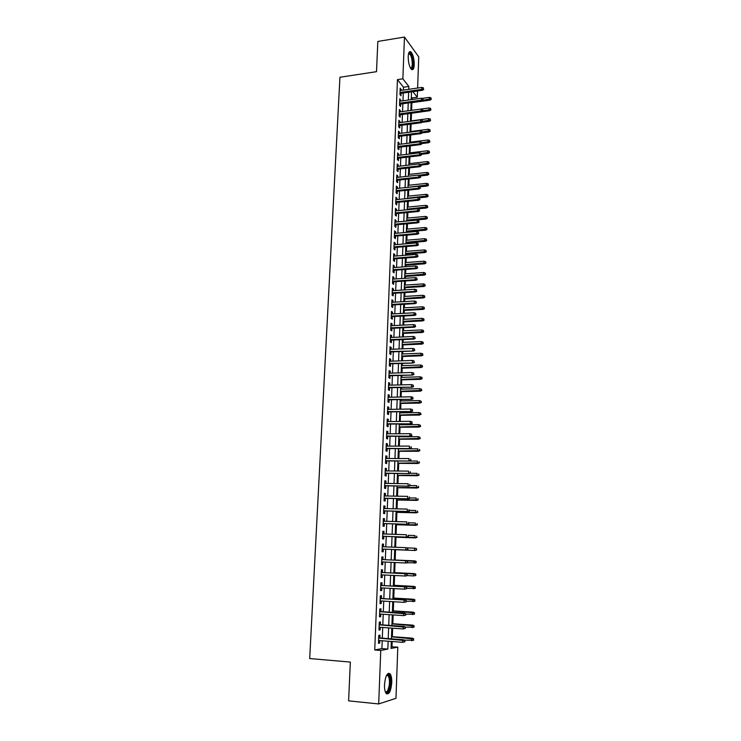 <?xml version="1.0" encoding="UTF-8"?>
<svg xmlns="http://www.w3.org/2000/svg" width="741" height="741" viewBox="0 0 741 741"><rect width="100%" height="100%" fill="white"/><g stroke="black" fill="none" stroke-linecap="round" stroke-linejoin="round"><path stroke-width="1.11" d="M384.505 684.665C385.413 675.848 387.284 672.254 390.109 673.884C391.304 675.56 391.85 678.469 391.757 682.618C390.887 691.418 389.016 695.021 386.144 693.428C384.95 691.742 384.403 688.824 384.505 684.665M408.198 56.557C408.467 52.518 409.365 50.962 410.903 51.861C413.052 54.362 414.163 58.641 414.238 64.717C413.978 68.765 413.07 70.339 411.514 69.432C409.384 66.949 408.272 62.652 408.198 56.557M391.118 646.828L397.797 647.125L395.972 698.318L378.688 703.95L348.613 700.856L350.336 662.074L309.701 658.545L339.934 77.268L376.502 71.673L377.836 41.45L404.475 37.05L418.739 56.872L417.628 88.04M417.526 90.986L417.303 97.238L412.913 91.643M411.996 99.535L412.061 97.979L417.303 97.238M391.989 646.661L392.174 641.521M392.35 636.676L392.665 628.183M392.823 623.746L393.147 614.919M393.295 610.871L393.628 601.72M393.767 598.061L394.11 588.586M394.231 585.316L394.592 575.516M394.694 572.636L395.064 562.521M395.157 560.011L395.537 549.711M395.62 547.256L395.99 537.197M396.092 534.391L396.444 524.748M396.565 521.599L396.898 512.355M397.028 508.863L397.352 500.018M397.491 496.192L397.797 487.745M397.954 483.577L398.25 475.527M398.408 471.026L398.695 463.375M398.871 458.54L399.13 451.278M399.325 446.11L399.575 439.228M399.658 436.801L399.686 436.245M399.779 433.744L400.01 427.242M400.103 424.797L400.131 423.954M400.223 421.444L400.446 415.312M400.538 412.857L400.585 411.727M400.677 409.189L400.881 403.447M400.974 400.964L401.029 399.556M401.122 397.009L401.316 391.628M401.409 389.127L401.465 387.441M401.566 384.875L401.742 379.864M401.835 377.354L401.909 375.391M402.002 372.806L402.178 368.157M402.27 365.628L402.344 363.386M402.446 360.793L402.604 356.504M402.696 353.957L402.789 351.447M402.882 348.835L403.021 344.898M403.123 342.342L403.215 339.563M403.317 336.933L403.447 333.357M403.539 330.782L403.65 327.744M403.752 325.095L403.864 321.863M403.965 319.278L404.086 315.972M404.178 313.304L404.29 310.423M404.382 307.821L404.512 304.255M404.614 301.578L404.706 299.04M404.799 296.419L404.938 292.593M405.04 289.898L405.114 287.703M405.216 285.072L405.364 280.987M405.466 278.283L405.531 276.421M405.623 273.772L405.781 269.437M405.883 266.714L405.938 265.185M406.04 262.527L406.207 257.942M406.309 255.2L406.346 254.006M406.448 251.338L406.624 246.503M406.726 243.743L406.753 242.881M406.855 240.195L407.041 235.11M407.142 232.341L407.161 231.803M407.263 229.099L407.457 223.773M407.661 218.058L407.865 212.491M408.069 207.063L408.282 201.256M408.467 196.124L408.689 190.076M408.865 185.231L409.097 178.951M409.264 174.385L409.504 167.874M409.653 163.594L409.903 156.842M410.051 152.841L410.301 145.866M410.44 142.142L410.709 134.945M410.829 131.49L411.107 124.062M411.218 120.885L411.496 113.234M411.607 110.326L411.885 102.666M379.855 637.964L379.966 635.148L378.781 635.333L378.466 643.308L379.661 643.095L379.753 640.557M380.374 624.746L380.485 621.94L379.299 622.097L378.984 630.026L380.17 629.859L380.272 627.294M380.883 611.594L380.994 608.815L379.818 608.926L379.503 616.818L380.689 616.679L380.791 614.104M381.393 598.506L381.504 595.745L380.328 595.82L380.022 603.674L381.198 603.572L381.3 600.97M381.902 585.483L382.013 582.741L380.837 582.778L380.531 590.596L381.708 590.531L381.81 587.9M382.402 572.524L382.513 569.801L381.346 569.801L381.041 577.572L382.208 577.554L382.31 574.896M382.912 559.631L383.014 556.926L381.856 556.889L381.55 564.623L382.717 564.642L382.819 561.965M383.412 546.784L383.514 544.116L382.356 544.042L382.05 551.739L383.217 551.795L383.319 549.1M383.903 533.983L384.005 531.362L382.856 531.251L382.56 538.92L383.708 539.003L383.819 536.317M384.403 521.247L384.505 518.681L383.356 518.533L383.06 526.156L384.209 526.286L384.31 523.609M384.894 508.576L384.996 506.057L383.847 505.871L383.551 513.457L384.699 513.624L384.801 510.947M385.385 495.961L385.487 493.497L384.347 493.274L384.051 500.823L385.19 501.027L385.292 498.36M385.876 483.41L385.968 480.992L384.838 480.742L384.542 488.254L385.681 488.486L385.783 485.827M386.367 470.924L386.459 468.553L385.32 468.266L385.033 475.741L386.163 476.009L386.265 473.36M386.848 458.494L386.941 456.169L385.811 455.845L385.515 463.292L386.645 463.588L386.746 460.948M387.33 446.128L387.413 443.85L386.293 443.498L386.005 450.899L387.126 451.232L387.228 448.601M387.812 433.828L387.895 431.586L386.774 431.197L386.487 438.57L387.608 438.941L387.71 436.31M388.284 421.573L388.367 419.387L387.256 418.961L386.969 426.297L388.08 426.705L388.182 424.084M388.756 409.384L388.84 407.244L387.728 406.79L387.441 414.089L388.562 414.525L388.664 411.903M389.229 397.259L389.312 395.157L388.201 394.666L387.923 401.937L389.034 402.4L389.136 399.797M389.701 385.181L389.785 383.125L388.673 382.606L388.395 389.84L389.497 390.34L389.599 387.738M390.164 373.168L390.248 371.158L389.145 370.611L388.868 377.799L389.97 378.336L390.072 375.743M390.637 361.21L390.711 359.246L389.618 358.663L389.331 365.822L390.433 366.387L390.535 363.794M391.1 349.307L391.174 347.39L390.081 346.769L389.803 353.902L390.896 354.494L390.998 351.91M391.563 337.47L391.628 335.59L390.544 334.941L390.266 342.036L391.359 342.657L391.461 340.082M392.017 325.679L392.091 323.836L391.007 323.169L390.729 330.227L391.813 330.884L391.915 328.309M392.471 313.943L392.545 312.146L391.461 311.442L391.192 318.473L392.276 319.158L392.369 316.592M392.934 302.272L392.999 300.513L391.924 299.781L391.646 306.774L392.73 307.487L392.823 304.931M393.378 290.648L393.452 288.934L392.378 288.166L392.1 295.131L393.175 295.872L393.276 293.325M393.832 279.079L393.897 277.403L392.832 276.615L392.554 283.534L393.628 284.312L393.73 281.775M394.277 267.566L394.342 265.936L393.276 265.111L393.008 272.003L394.073 272.808L394.175 270.28M394.731 256.108L394.786 254.515L393.73 253.663L393.462 260.526L394.518 261.36L394.62 258.831M395.175 244.697L395.231 243.15L394.175 242.261L393.906 249.096L394.962 249.958L395.064 247.438M395.611 233.341L395.675 231.831L394.62 230.923L394.351 237.722L395.407 238.611L395.509 236.101M396.055 222.041L396.111 220.568L395.064 219.632L394.796 226.403L395.851 227.32L395.944 224.81M396.491 210.796L396.546 209.36L395.499 208.397L395.24 215.131L396.287 216.076L396.379 213.575M396.926 199.598L396.981 198.199L395.935 197.208L395.675 203.914L396.722 204.886L396.815 202.395M397.361 188.455L397.417 187.093L396.37 186.074L396.111 192.753L397.157 193.753L397.25 191.261M397.797 177.358L397.843 176.034L396.805 174.987L396.546 181.638L397.584 182.666L397.685 180.183M398.223 166.317L398.269 165.03L397.241 163.956L396.981 170.569L398.019 171.634L398.112 169.152M398.649 155.323L398.695 154.072L397.667 152.979L397.408 159.556L398.445 160.64L398.538 158.176M399.075 144.375L399.121 143.17L398.102 142.04L397.843 148.598L398.871 149.71L398.964 147.246M399.501 133.482L399.547 132.315L398.528 131.157L398.269 137.687L399.297 138.826L399.39 136.363M399.927 122.645L399.964 121.505L398.945 120.329L398.695 126.822L399.714 127.989L399.807 125.535M400.344 111.845L400.39 110.752L399.371 109.548L399.121 116.004L400.131 117.198L400.233 114.753M400.761 101.1L399.788 98.812L399.538 105.241L400.557 106.454L400.649 104.018M412.061 97.979L411.32 97.052M403.391 90.087L403.502 87.234L397.445 79.62L374.733 649.977L381.911 648.597L382.208 640.752M382.31 638.149L382.717 627.47M382.819 624.913L383.227 614.261M383.329 611.751L383.736 601.118M383.829 598.645L384.236 588.039M384.329 585.612L384.736 575.025M384.829 572.645L385.237 562.076M385.329 559.733L385.728 549.201M385.82 546.877L386.228 536.41M386.311 534.066L386.709 523.674M386.802 521.312L387.2 511.012M387.293 508.632L387.682 498.406M387.775 496.007L388.164 485.864M388.265 483.447L388.645 473.379M388.738 470.943L389.127 460.958M389.22 458.503L389.599 448.601M389.701 446.128L390.072 436.301M390.174 433.809L390.544 424.056M390.646 421.546L391.016 411.876M391.109 409.347L391.48 399.742M391.581 397.204L391.943 387.682M392.045 385.125L392.406 375.668M392.508 373.094L392.869 363.72M392.971 361.126L393.323 351.827M393.425 349.215L393.777 339.98M393.879 337.359L394.231 328.198M394.332 325.568L394.684 316.472M394.786 313.823L395.129 304.801M395.24 302.133L395.583 293.186M395.685 290.5L396.027 281.617M396.129 278.922L396.472 270.113M396.574 267.399L396.907 258.655M397.009 255.923L397.352 247.253M397.454 244.511L397.787 235.907M397.889 233.146L398.223 224.606M398.325 221.837L398.649 213.362M398.76 210.574L399.084 202.173M399.186 199.375L399.51 191.03M399.621 188.214L399.936 179.943M400.047 177.108L400.362 168.902M400.473 166.058L400.788 157.907M400.89 155.054L401.205 146.968M401.316 144.106L401.622 136.085M401.733 133.204L402.039 125.238M402.15 122.348L402.456 114.457M402.567 111.548L402.872 103.712M402.984 100.795L403.28 93.014M401.177 90.402L400.214 88.123L399.955 94.524L400.974 95.765L401.066 93.329M378.688 703.95L380.754 650.459L387.839 649.07L388.136 641.206M374.733 649.977L380.754 650.459M397.445 79.62L402.863 78.815L404.475 37.05M408.745 89.318L408.847 86.456L402.863 78.815M388.228 638.603L388.627 627.896M388.729 625.339L389.127 614.65M389.22 612.131L389.618 601.479M389.71 599.006L390.109 588.363M390.192 585.936L390.59 575.322M390.683 572.932L391.081 562.336M391.165 559.992L391.563 549.433M391.646 547.099L392.035 536.604M392.128 534.261L392.517 523.85M392.6 521.479L392.989 511.151M393.082 508.771L393.462 498.517M393.554 496.118L393.934 485.948M394.017 483.521L394.397 473.434M394.49 470.998L394.86 460.985M394.953 458.531L395.324 448.592M395.416 446.119L395.787 436.264M395.879 433.772L396.24 424M396.342 421.481L396.704 411.783M396.796 409.254L397.157 399.631M397.25 397.083L397.602 387.534M397.704 384.977L398.056 375.502M398.149 372.927L398.501 363.525M398.602 360.932L398.945 351.605M399.047 348.992L399.39 339.739M399.492 337.109L399.834 327.93M399.927 325.28L400.27 316.175M400.372 313.517L400.705 304.477M400.807 301.8L401.14 292.834M401.242 290.148L401.576 281.247M401.678 278.542L402.002 269.715M402.104 266.992L402.437 258.229M402.539 255.497L402.863 246.809M402.965 244.058L403.289 235.434M403.391 232.665L403.706 224.115M403.817 221.337L404.132 212.843M404.234 210.055L404.549 201.626M404.651 198.82L404.966 190.465M405.068 187.64L405.383 179.35M405.484 176.515L405.79 168.29M405.901 165.438L406.207 157.277M406.309 154.415L406.614 146.32M406.726 143.439L407.022 135.408M407.133 132.519L407.43 124.544M407.541 121.644L407.828 113.734M407.939 110.817L408.235 102.971M408.347 100.044L408.634 92.254M391.313 641.456L391.063 648.44L397.797 647.125M411.514 91.838L411.227 99.637M411.116 102.564L410.829 110.428M410.718 113.345L410.431 121.265M410.319 124.164L410.032 132.148M409.921 135.038L409.625 143.087M409.523 145.958L409.227 154.072M409.115 156.935L408.819 165.113M408.717 167.957L408.411 176.201M408.31 179.035L408.004 187.334M407.902 190.159L407.587 198.523M407.485 201.339L407.18 209.768M407.078 212.565L406.763 221.068M406.661 223.847L406.346 232.415M406.244 235.175L405.929 243.817M405.827 246.568L405.503 255.265M405.41 258.007L405.086 266.779M404.984 269.492L404.66 278.338M404.558 281.043L404.234 289.953M404.132 292.649L403.799 301.624M403.706 304.301L403.373 313.35M403.271 316.009L402.937 325.132M402.845 327.781L402.502 336.97M402.409 339.6L402.067 348.872M401.974 351.484L401.631 360.821M401.529 363.414L401.187 372.825M401.094 375.409L400.742 384.894M400.649 387.46L400.297 397.019M400.205 399.575L399.853 409.208M399.76 411.737L399.399 421.453M399.306 423.963L398.945 433.754M398.853 436.245L398.491 446.119M398.399 448.592L398.037 458.54M397.945 461.004L397.584 471.017M397.491 473.462L397.12 483.567M397.028 485.994L396.657 496.174M396.565 498.582L396.185 508.845M396.102 511.234L395.722 521.571M395.638 523.943L395.249 534.363M395.166 536.716L394.777 547.228M394.694 549.553L394.305 560.131M394.221 562.475L393.832 573.089M393.74 575.479L393.351 586.103M393.258 588.539L392.869 599.191M392.776 601.664L392.387 612.344M392.295 614.863L391.896 625.561M391.804 628.127L391.415 638.844M403.502 87.234L408.847 86.456M381.911 648.597L387.839 649.07M400.159 89.531L401.214 89.374M399.732 100.183L400.807 100.035M399.316 110.891L400.39 110.752M398.899 121.644L399.964 121.505M398.473 132.454L399.547 132.315M398.047 143.3L399.121 143.17M397.621 154.202L398.695 154.072M397.195 165.16L398.269 165.03M396.759 176.154L397.843 176.034M396.333 187.204L397.417 187.093M395.898 198.31L396.981 198.199M395.453 209.462L396.546 209.36M395.018 220.67L396.111 220.568M394.582 231.924L395.675 231.831M394.138 243.233L395.231 243.15M393.693 254.598L394.786 254.515M393.239 266.01L394.342 265.936M392.795 277.486L393.897 277.403M392.341 289.009L393.452 288.934M391.887 300.577L392.999 300.513M391.433 312.211L392.545 312.146M390.979 323.9L392.091 323.836M390.516 335.636L391.628 335.59M390.053 347.436L391.174 347.39M389.59 359.283L390.711 359.246M389.127 371.195L390.248 371.158M388.655 383.162L389.785 383.125M388.182 395.185L389.312 395.157M387.71 407.263L388.84 407.244M387.237 419.397L388.367 419.387M386.756 431.595L387.895 431.586M386.283 443.85L387.413 443.85M385.792 456.169L386.941 456.169M385.311 468.544L386.459 468.553M384.829 480.974L385.968 480.992M384.338 493.469L385.487 493.497M383.847 506.029L384.996 506.057M383.347 518.644L384.505 518.681M382.856 531.325L384.005 531.362M382.356 544.07L383.514 544.116M381.55 564.586L382.717 564.642M381.05 577.498L382.208 577.554M380.541 590.466L381.708 590.531M380.031 603.507L381.198 603.572M379.512 616.605L380.689 616.679M379.003 629.767L380.17 629.859M378.484 643.003L379.661 643.095M400.001 93.486L422.481 90.272L421.786 89.365L400.038 92.477M423.38 88.929L423.417 87.855L423.38 88.929L421.786 89.365L421.851 87.429L400.112 90.559M422.481 90.272L423.759 89.439M423.417 87.855L421.851 87.429M431.262 99.35L430.929 97.812L431.262 99.35L430.002 100.155L429.335 99.285L429.4 97.386L422.166 98.396M430.901 98.868L423.398 100.109M430.002 100.155L411.107 102.777M429.4 97.386L430.929 97.812M408.643 53.398L409.032 53.028C411.375 53.445 412.691 57.205 412.987 64.3C412.765 67.783 411.987 69.154 410.653 68.394M410.486 68.126C411.514 68.274 412.107 66.94 412.274 64.124C412.209 59.261 411.32 55.834 409.597 53.834L408.56 53.713M411.931 69.673C412.765 69.07 413.246 67.45 413.367 64.819C413.302 58.789 412.191 54.528 410.051 52.046L409.532 51.777M386.672 675.097L387.765 674.495C390.72 673.949 391.257 686.194 388.488 690.899C387.367 692.835 386.311 693.141 385.301 691.798M385.227 691.575C386.08 692.251 386.932 691.825 387.802 690.297C389.923 684.675 390.053 679.803 388.182 675.681L386.561 675.301M386.719 693.947L388.673 691.983C391.304 685.008 391.461 678.969 389.145 673.865L388.404 673.263M399.584 104.166L422.101 101.045L421.407 100.155L399.621 103.184M423.009 99.72L423.046 98.636L423.009 99.72L421.407 100.155L421.481 98.21L399.695 101.248M422.101 101.045L423.389 100.22M423.046 98.636L421.481 98.21M399.158 114.892L421.731 111.863L421.036 110.993L399.195 113.929M422.639 110.557L422.676 109.473L422.639 110.557L421.036 110.993L421.101 109.038L399.279 111.993M421.731 111.863L423.018 111.048M422.676 109.473L421.101 109.038L429.048 107.964L430.586 108.39L430.919 109.927L430.586 108.39M398.741 125.674L421.36 122.728L420.656 121.876L398.778 124.729M422.259 121.441L422.296 120.357L422.259 121.441L420.656 121.876L420.731 119.912L398.853 122.784M421.36 122.728L422.648 121.922M422.296 120.357L420.731 119.912M398.315 136.501L420.981 133.649L420.277 132.815L398.352 135.575M421.888 132.38L421.925 131.287L421.888 132.38L420.277 132.815L420.351 130.842L398.426 133.621M420.981 133.649L422.277 132.843M421.925 131.287L420.351 130.842M430.919 109.927L429.66 110.733L428.993 109.872L423.037 110.678M430.549 109.455L428.993 109.872L429.048 107.964M429.66 110.733L421.87 111.771M430.577 120.551L430.243 119.023L430.577 120.551L429.308 121.348L428.641 120.505L428.706 118.588L410.44 120.987M430.206 120.088L422.676 121.283M429.308 121.348L422.064 122.293M428.706 118.588L430.243 119.023M430.234 131.222L429.891 129.694L430.234 131.222L428.956 132.009L428.289 131.194L428.354 129.267L410.051 131.592M429.854 130.768L422.305 131.944M428.956 132.009L422.268 132.852M428.354 129.267L429.891 129.694M429.882 141.948L429.539 140.419L429.882 141.948L428.604 142.726L427.937 141.92L428.002 139.984L409.662 142.235M429.511 141.494L421.888 142.661M428.604 142.726L421.907 143.541M428.002 139.984L429.539 140.419M397.889 147.376L420.601 144.615L419.897 143.8L397.926 146.477M421.509 143.365L421.546 142.263L421.509 143.365L419.897 143.8L419.971 141.818L398 144.514M420.601 144.615L421.898 143.819M421.546 142.263L419.971 141.818M429.53 152.711L429.196 151.192L429.53 152.711L428.252 153.48L427.576 152.702L427.64 150.756L409.264 152.933M429.159 152.276L421.296 153.443M428.252 153.48L421.546 154.267M427.64 150.756L429.196 151.192M397.463 158.296L420.221 155.638L419.517 154.841L397.5 157.425M421.129 154.406L421.175 153.304L421.129 154.406L419.517 154.841L419.591 152.85L397.574 155.453M420.221 155.638L421.527 154.85M421.175 153.304L419.591 152.85M429.178 163.529L428.835 162.02L429.178 163.529L427.9 164.289L427.224 163.529L427.288 161.575L408.875 163.678M428.807 163.103L420.48 164.289M427.9 164.289L421.175 165.058M427.288 161.575L428.835 162.02M397.028 169.272L419.841 166.706L419.137 165.928L397.065 168.42M420.749 165.493L420.795 164.382L420.749 165.493L419.137 165.928L419.202 163.928L397.139 166.438M419.841 166.706L421.147 165.928M420.795 164.382L419.202 163.928M428.826 174.394L428.483 172.894L428.826 174.394L427.548 175.154L426.862 174.404L426.927 172.44L408.476 174.468M428.446 173.978L419.378 175.219M427.548 175.154L420.758 175.886M426.927 172.44L428.483 172.894M396.602 180.304L419.462 177.831L418.748 177.071L396.63 179.47M420.369 176.636L420.406 175.515L420.369 176.636L418.748 177.071L418.822 175.061L396.713 177.479M419.462 177.831L420.768 177.053M420.406 175.515L418.822 175.061M428.474 185.306L428.131 183.814L428.474 185.306L427.187 186.056L426.501 185.333L426.566 183.36L408.078 185.315M428.094 184.907L408.004 187.269M427.187 186.056L420.11 186.797M426.566 183.36L428.131 183.814M396.166 191.373L419.073 189.001L418.359 188.26L396.194 190.567M419.99 187.825L420.027 186.704L419.99 187.825L418.359 188.26L418.433 186.241L396.278 188.566M419.073 189.001L420.379 188.233M420.027 186.704L418.433 186.241M428.113 196.272L427.77 194.781L428.113 196.272L426.825 197.013L426.14 196.309L426.205 194.327L407.68 196.208M427.733 195.883L407.606 198.171M426.825 197.013L419.11 197.791M426.205 194.327L427.77 194.781M395.731 202.506L418.693 200.227L417.97 199.505L395.759 201.719M419.601 199.07L419.638 197.94L419.601 199.07L417.97 199.505L418.044 197.476L395.842 199.709M418.693 200.227L419.999 199.468M419.638 197.94L418.044 197.476M427.752 207.285L427.409 205.803L427.752 207.285L426.464 208.017L425.779 207.332L425.843 205.34L407.272 207.147M427.372 206.906L407.198 209.119M426.464 208.017L417.905 208.842M425.843 205.34L427.409 205.803M395.296 213.686L418.304 211.5L417.581 210.805L395.324 212.917M419.211 210.37L419.258 209.231L419.211 210.37L417.581 210.805L417.655 208.767L395.398 210.898M418.304 211.5L419.61 210.759M419.258 209.231L417.655 208.767M427.4 218.354L427.048 216.872L427.4 218.354L426.103 219.077L425.417 218.41L425.482 216.409L406.874 218.132M427.011 217.984L406.8 220.114M426.103 219.077L406.772 220.846M425.482 216.409L427.048 216.872M394.851 224.912L417.915 222.828L417.192 222.152L394.879 224.171M418.822 221.716L418.869 220.577L418.822 221.716L417.192 222.152L417.257 220.105L394.962 222.143M417.915 222.828L419.23 222.096M418.869 220.577L417.257 220.105M427.038 229.469L426.686 227.987L427.038 229.469L425.742 230.182L425.047 229.534L425.112 227.524L406.466 229.173M426.649 229.108L406.392 231.164M425.742 230.182L406.364 231.868M425.112 227.524L426.686 227.987M426.668 240.63L426.325 239.167L426.668 240.63L425.371 241.344L424.686 240.714L424.75 238.695L406.059 240.26M426.288 240.279L405.985 242.261M425.371 241.344L405.957 242.946M424.75 238.695L426.325 239.167M426.307 251.847L425.955 250.384L426.307 251.847L425.01 252.551L424.315 251.94L424.38 249.912L405.651 251.403M425.918 251.514L405.577 253.413M425.01 252.551L405.549 254.07M424.38 249.912L425.955 250.384M394.407 236.194L417.516 234.212L416.794 233.554L394.444 235.481M418.433 233.119L418.48 231.97L418.433 233.119L416.794 233.554L416.868 231.498L394.518 233.443M417.516 234.212L418.841 233.48M418.48 231.97L416.868 231.498M393.971 247.531L417.127 245.642L416.396 245.012L393.99 246.836M418.044 244.576L418.081 243.428L418.044 244.576L416.396 245.012L416.47 242.946L394.073 244.789M417.127 245.642L418.443 244.928M418.081 243.428L416.47 242.946M393.517 258.915L416.729 257.136L415.997 256.516L393.545 258.248M417.646 256.08L417.692 254.932L417.646 256.08L415.997 256.516L416.072 254.441L393.628 256.191M416.729 257.136L418.054 256.423M417.692 254.932L416.072 254.441M425.936 263.12L425.593 261.666L425.936 263.12L424.639 263.805L423.945 263.222L424.009 261.184L405.234 262.592M425.556 262.796L405.16 264.611M424.639 263.805L405.142 265.25M424.009 261.184L425.593 261.666M393.073 270.354L416.331 268.677L415.599 268.085L393.101 269.715M417.257 267.649L417.294 266.491L417.257 267.649L415.599 268.085L415.673 266L393.184 267.649M416.331 268.677L417.655 267.973M417.294 266.491L415.673 266M425.575 274.439L425.223 272.984L425.575 274.439L424.269 275.124L423.565 274.55L423.639 272.512L404.827 273.837M425.186 274.124L404.753 275.865M424.269 275.124L404.725 276.476M423.639 272.512L425.223 272.984M392.619 281.849L415.933 280.274L415.201 279.7L392.647 281.228M416.859 279.264L416.896 278.097L416.859 279.264L415.201 279.7L415.275 277.606L392.73 279.153M415.933 280.274L417.257 279.579M416.896 278.097L415.275 277.606M425.204 285.813L424.852 284.368L425.204 285.813L423.898 286.489L423.194 285.933L423.259 283.886L404.41 285.128M424.815 285.507L404.336 287.165M423.898 286.489L404.317 287.758M423.259 283.886L424.852 284.368M392.174 293.399L415.534 291.926L414.793 291.38L392.193 292.806M416.451 290.935L416.498 289.768L416.451 290.935L414.793 291.38L414.867 289.268L392.276 290.713M415.534 291.926L416.859 291.25M416.498 289.768L414.867 289.268M424.834 297.243L424.482 295.798L424.834 297.243L423.519 297.901L422.815 297.373L422.879 295.316L403.993 296.474M424.445 296.946L403.919 298.521M423.519 297.901L403.901 299.086M422.879 295.316L424.482 295.798M391.72 304.996L415.127 303.634L414.386 303.106L391.739 304.431M416.053 302.671L416.09 301.494L416.053 302.671L414.386 303.106L414.46 300.994L391.822 302.337M415.127 303.634L416.461 302.967M416.09 301.494L414.46 300.994M424.454 308.719L424.102 307.283L424.454 308.719L423.148 309.377L422.435 308.867L422.509 306.793L403.576 307.867M424.065 308.441L403.502 309.923M423.148 309.377L403.475 310.47M422.509 306.793L424.102 307.283M391.257 316.657L414.719 315.397L413.978 314.897L391.285 316.111M415.645 314.453L415.692 313.276L415.645 314.453L413.978 314.897L414.052 312.767L391.368 314.008M414.719 315.397L416.062 314.74M415.692 313.276L414.052 312.767M424.084 320.251L423.732 318.825L424.084 320.251L422.768 320.899L422.055 320.408L422.129 318.334L403.15 319.325M423.685 319.982L403.076 321.39M422.768 320.899L403.058 321.909M422.129 318.334L423.732 318.825M390.803 328.365L414.321 327.216L413.571 326.735L390.822 327.855M415.247 326.299L415.284 325.104L415.247 326.299L413.571 326.735L413.645 324.595L390.905 325.734M414.321 327.216L415.655 326.568M415.284 325.104L413.645 324.595M423.704 331.838L423.352 330.421L423.704 331.838L422.389 332.477L421.675 332.014L421.74 329.921L402.733 330.819M423.315 331.579L402.65 332.904M422.389 332.477L402.632 333.394M421.74 329.921L423.352 330.421M390.34 340.138L413.904 339.091L413.163 338.637L390.359 339.647M414.84 338.192L414.877 336.998L414.84 338.192L413.163 338.637L413.237 336.488L390.442 337.516M413.904 339.091L415.247 338.452M414.877 336.998L413.237 336.488M423.324 343.481L422.972 342.064L423.324 343.481L422.009 344.102L421.296 343.667L421.36 341.564L402.307 342.379M422.935 343.231L402.233 344.463M422.009 344.102L402.215 344.935M421.36 341.564L422.972 342.064M389.877 351.956L413.497 351.03L389.896 351.493M414.423 350.15L414.469 348.946L414.423 350.15L412.746 350.586L412.82 348.437L389.979 349.354M413.497 351.03L414.84 350.391M414.469 348.946L412.82 348.437M389.414 363.84L413.08 363.016L389.433 363.396M414.015 362.164L414.052 360.96L414.015 362.164L412.329 362.599L412.404 360.432L389.516 361.256M413.08 363.016L414.432 362.395M414.052 360.96L412.404 360.432M388.942 375.77L412.672 375.066L388.96 375.363M413.598 374.233L413.645 373.019L413.598 374.233L411.913 374.677L411.987 372.501L389.044 373.205M412.672 375.066L414.015 374.455M413.645 373.019L411.987 372.501M422.944 355.171L422.592 353.763L422.944 355.171L421.62 355.791L420.907 355.374L420.971 353.262L401.881 353.994M422.546 354.939L401.798 356.088M421.62 355.791L401.789 356.532M420.971 353.262L422.592 353.763M422.565 366.925L422.203 365.526L422.565 366.925L420.517 367.138L420.592 365.007L401.446 365.656M422.166 366.702L401.372 367.758M421.24 367.527L401.353 368.184M420.592 365.007L422.203 365.526M422.185 378.725L421.824 377.336L422.185 378.725L420.128 378.947L420.203 376.817L401.02 377.373M421.777 378.521L400.946 379.494M420.851 379.327L400.927 379.883M420.203 376.817L421.824 377.336M388.479 387.765L412.255 387.173L388.488 387.376M413.182 386.357L413.228 385.144L413.182 386.357L411.496 386.802L411.57 384.616L388.571 385.209M412.255 387.173L413.608 386.57M413.228 385.144L411.57 384.616M421.796 390.59L421.434 389.201L421.796 390.59L419.739 390.822L419.814 388.682L400.585 389.155M421.397 390.396L400.51 391.276M420.462 391.183L400.492 391.646M419.814 388.682L421.434 389.201M388.006 399.816L411.829 399.334L388.015 399.455M412.765 398.547L412.811 397.324L412.765 398.547L411.07 398.991L411.153 396.796L388.099 397.278M411.829 399.334L413.191 398.741M412.811 397.324L411.153 396.796M421.407 402.511L421.045 401.131L421.407 402.511L419.35 402.752L419.415 400.603L400.149 400.983M421.008 402.326L400.075 403.113M420.073 403.085L400.066 403.456M419.415 400.603L421.045 401.131M387.534 411.922L411.412 411.561L387.543 411.598M412.348 410.792L412.394 409.569L412.348 410.792L410.653 411.236L410.727 409.032L387.626 409.403M411.412 411.561L412.774 410.977M412.394 409.569L410.727 409.032M421.018 414.478L420.656 413.108L421.018 414.478L418.952 414.747L419.026 412.58L399.714 412.867M420.61 414.312L399.64 415.016M419.684 415.053L399.621 415.33M419.026 412.58L420.656 413.108M387.052 424.093L410.986 423.843L387.061 423.787M411.931 423.102L411.968 421.87L411.931 423.102L410.227 423.546L410.301 421.323L387.154 421.592M410.986 423.843L412.348 423.268M411.968 421.87L410.301 421.323M420.629 426.51L420.258 425.149L420.629 426.51L418.554 426.788L418.628 424.612L399.279 424.806M420.221 426.353L399.195 426.964M419.286 427.075L399.186 427.251M418.628 424.612L420.258 425.149M386.57 436.319L410.56 436.19L386.589 436.041M411.505 435.467L411.542 434.226L411.505 435.467L409.792 435.912L409.875 433.68L386.672 433.828M410.56 436.19L411.931 435.625M411.542 434.226L409.875 433.68M386.089 448.601L410.134 448.592L386.107 448.351M411.079 447.897L411.125 446.647L411.079 447.897L409.365 448.342L409.44 446.101L386.191 446.128M410.134 448.592L411.505 448.036M385.607 460.948L409.708 461.05L385.616 460.726M410.653 460.383L410.69 459.133L410.653 460.383L408.93 460.828L409.013 458.577L385.709 458.494M409.708 461.05L411.079 460.513M420.23 438.598L419.869 437.246L420.23 438.598L418.156 438.885L418.23 436.708L398.834 436.81M419.823 438.459L398.76 438.968M418.887 439.154L398.751 439.237M418.23 436.708L419.869 437.246M419.841 450.75L419.471 449.398L419.841 450.75L417.757 451.047L417.831 448.851L398.389 448.861M419.434 450.611L398.315 451.037M418.489 451.288L398.306 451.278M419.443 462.949L419.073 461.606L419.443 462.949L417.35 463.264L417.424 461.059L409.773 461.032M419.036 462.829L397.871 463.162M418.091 463.477L397.861 463.366M385.125 473.351L409.273 473.573L385.135 473.156M410.218 472.934L410.264 471.674L410.218 472.934L408.504 473.379L408.578 471.119L385.218 470.915M409.273 473.573L410.653 473.045M419.045 475.213L418.674 473.879L419.045 475.213L416.951 475.546L417.026 473.332L410.088 473.267M418.628 475.111L397.417 475.342M417.692 475.731L397.417 475.527M384.635 485.809L408.847 486.161L384.644 485.651M409.792 485.55L409.829 484.281L409.792 485.55L408.059 485.994L408.143 483.716L384.727 483.401M408.847 486.161L410.218 485.642M418.646 487.532L418.267 486.207L418.646 487.532L416.544 487.874L416.618 485.651L410.218 485.559M418.23 487.439L396.972 487.578M417.285 488.041L396.963 487.735M384.144 498.341L408.402 498.813L384.153 498.202M409.356 498.221L409.393 496.952L409.356 498.221L407.624 498.665L407.707 496.377L384.236 495.942M408.402 498.813L409.782 498.304M418.239 499.916L417.868 498.591L418.239 499.916L416.136 500.277L416.21 498.035L409.801 497.915M417.822 499.842L396.518 499.879M416.887 500.416L396.518 500.008M383.653 510.92L407.967 511.522L383.653 510.818M408.921 510.957L408.958 509.678L408.921 510.957L407.189 511.401L407.263 509.104L383.745 508.548M407.967 511.522L409.356 511.021M417.831 512.355L417.461 511.049L417.831 512.355L415.729 512.726L415.803 510.484L409.375 510.327M417.424 512.29L396.065 512.235M416.479 512.846L396.065 512.337M383.162 523.572L407.531 524.295L383.162 523.498M408.476 523.757L408.523 522.47L408.476 523.757L406.744 524.202L406.818 521.896L383.245 521.21M407.531 524.295L408.912 523.813M417.424 524.86L417.053 523.554L417.424 524.86L415.312 525.249L415.386 522.989L408.949 522.803M417.007 524.804L395.611 524.656M416.062 525.332L395.601 524.721M382.662 536.28L407.087 537.132L382.662 536.243M408.041 536.614L408.087 535.326L408.041 536.614L406.3 537.068L406.374 534.743L382.754 533.946M407.087 537.132L408.476 536.66M417.016 537.42L416.646 536.123L417.016 537.42L414.895 537.818L414.969 535.548L408.421 535.326M416.599 537.382L395.148 537.132M415.655 537.883L395.148 537.169M407.596 549.544L407.643 548.247L407.596 549.544L405.846 549.989L382.161 549.044L406.642 550.035L405.846 549.989L405.929 547.664L382.254 546.738M407.643 548.247L406.726 547.71L408.078 548.275M406.642 550.035L408.032 549.572M416.609 550.044L416.229 548.757L416.609 550.044L414.478 550.461L414.562 548.183L407.152 547.886M416.229 548.757L415.312 548.229L416.646 548.785M416.192 550.026L414.478 550.461L394.694 549.665L415.238 550.498M407.587 562.549L407.633 561.243L407.587 562.549L406.198 563.003L381.652 561.91M406.281 560.659L381.745 559.575L406.281 560.659L407.633 561.243M407.152 562.539L405.401 562.984L405.484 560.641L407.198 561.233M416.201 562.734L415.821 561.446L416.201 562.734L414.062 563.16L414.136 560.872L414.895 560.891L394.314 559.974M415.821 561.446L394.314 559.992M415.775 562.725L406.735 562.827M414.895 560.891L416.238 561.456M415.784 575.479L415.821 574.201L415.784 575.479L413.645 575.924L407.133 575.59L407.189 574.284L407.142 575.59L405.744 576.035L381.152 574.84M406.707 575.6L404.947 576.044L405.031 573.691L405.827 573.682L381.245 572.46M406.744 574.284L405.031 573.691L381.245 572.506M407.189 574.284L405.827 573.682M415.358 575.479L413.645 575.924L413.719 573.617L414.478 573.608L393.851 572.598M415.405 574.201L393.841 572.636M414.478 573.608L415.821 574.201M406.698 588.697L406.744 587.381L406.698 588.697L404.493 589.169L380.642 587.835M406.253 588.715L404.493 589.169L404.577 586.798L405.373 586.77L380.735 585.418M406.3 587.4L404.577 586.798L380.735 585.492M406.744 587.381L405.373 586.77M415.368 588.289L414.988 587.02L415.368 588.289L413.219 588.743L413.302 586.437L414.062 586.4L393.378 585.27M414.988 587.02L393.378 585.344M414.941 588.308L406.707 588.382M414.062 586.4L415.405 587.002M406.244 601.868L406.29 600.553L406.244 601.868L404.04 602.359L380.133 600.895M405.799 601.905L404.04 602.359L404.123 599.978L404.929 599.914L380.226 598.432M405.846 600.59L404.123 599.978L380.226 598.543M406.29 600.553L404.929 599.914M414.951 601.164L414.562 599.904L414.951 601.164L412.802 601.636L412.876 599.312L413.645 599.247L392.915 598.015M414.562 599.904L392.906 598.117M414.525 601.192L406.272 601.238M413.645 599.247L414.988 599.867M405.799 615.113L405.836 613.789L405.799 615.113L403.576 615.614L379.614 614.02M405.346 615.16L403.576 615.614L403.66 613.224L404.466 613.131L379.716 611.51M405.392 613.835L379.707 611.658M405.836 613.789L404.466 613.131M414.525 614.094L414.145 612.844L414.525 614.094L412.366 614.585L412.45 612.251L413.219 612.159L392.443 610.816M414.145 612.844L392.434 610.955M414.099 614.15L405.827 614.15M413.219 612.159L414.571 612.798M405.336 628.424L405.383 627.09L405.336 628.424L403.123 628.933L379.096 627.21M404.892 628.488L403.123 628.933L403.206 626.534L404.012 626.414L379.197 624.663M404.938 627.155L379.188 624.83M405.383 627.09L404.012 626.414M414.108 627.099L413.719 625.858L414.108 627.099L411.94 627.599L412.024 625.256L412.793 625.145L391.97 623.681M413.719 625.858L391.961 623.848M413.673 627.164L405.383 627.136M412.793 625.145L414.145 625.793M404.882 641.799L404.929 640.456L404.882 641.799L402.659 642.327L378.577 640.474M404.429 641.882L402.659 642.327L402.743 639.909L403.549 639.761L378.679 637.871M404.475 640.539L378.67 638.084M404.929 640.456L403.549 639.761M413.682 640.159L413.293 638.927L413.682 640.159L411.514 640.678L411.588 638.325L412.366 638.177L391.498 636.612M413.293 638.927L391.489 636.806M413.246 640.243L404.28 640.131M412.366 638.177L413.719 638.853M408.606 53.685L409.032 53.028M408.486 54L409.597 53.834M387.135 675.116L387.765 674.495M386.459 675.523L388.182 675.681"/></g></svg>
